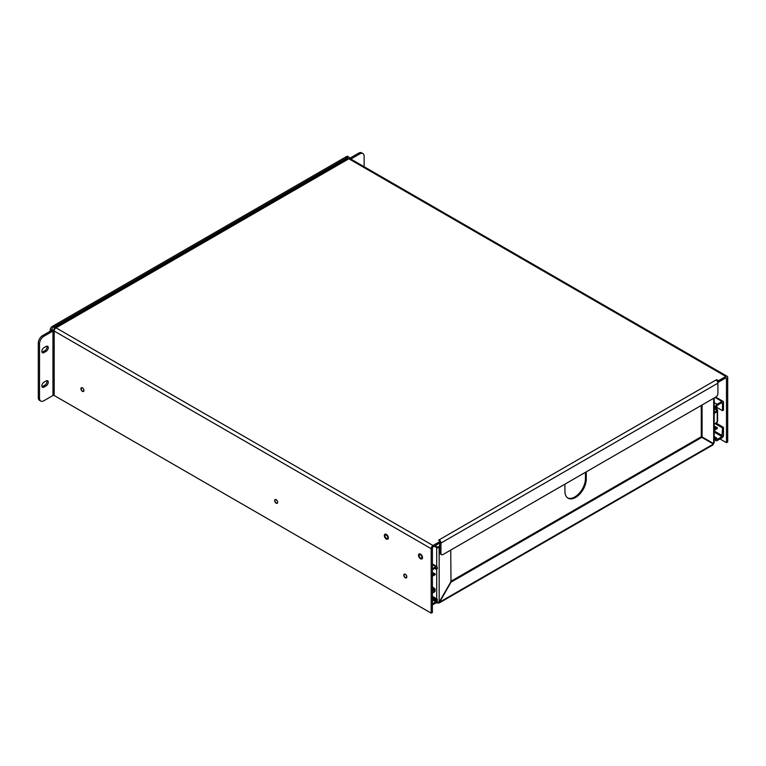 <?xml version="1.0" encoding="UTF-8"?>
<svg xmlns="http://www.w3.org/2000/svg" width="766" height="766" viewBox="0 0 766 766"><rect width="100%" height="100%" fill="white"/><g stroke="black" fill="none" stroke-linecap="round" stroke-linejoin="round"><path stroke-width="1.15" d="M432.417 588.173L433.326 588.872A2.413 1.398 60 0 1 434.169 589.801L433.996 590.921L432.417 591.007M432.34 576.243L434.169 575.237A2.413 1.398 60 0 1 433.882 575.304M432.417 593.143L434.954 591.534L435.145 589.236A2.413 1.398 -120 0 0 434.303 588.307L432.417 586.861M432.417 574.72L433.039 575.075L434.054 574.318A2.078 1.197 -60 0 1 434.954 573.973L435.145 574.682M434.954 591.534A2.078 1.197 -60 0 1 434.054 592.233L432.991 592.673M432.34 591.649L432.886 591.285M433.039 575.075L432.417 574.931M432.417 597.49L436.314 599.74L435.816 601.856L432.417 603.819M432.417 604.948L435.816 602.986A2.078 1.197 120 0 0 437.281 600.439L437.281 599.175L436.314 599.74M432.417 569.77L435.816 567.807L436.314 569.358L437.281 568.793L437.281 567.529A2.078 1.197 120 0 0 436.859 566.581A2.078 1.197 120 0 0 435.816 566.687L432.417 568.65M432.417 596.36L437.281 599.175M434.724 568.439L436.314 569.358M714.046 413.544L717.34 411.466L717.302 410.969L715.406 412.051L714.18 411.342M714.18 427.964L714.975 428.424L714.046 429.238M714.18 430.329L715.463 429.592L714.391 430.387A2.078 1.197 -60 0 1 714.18 430.521M714.18 412.568A2.078 1.197 -60 0 1 714.391 412.462L715.406 412.051M714.975 428.424L715.549 428.137L714.18 427.342M715.463 429.592L717.302 428.529L717.34 427.773L715.549 428.137M714.18 425.944L717.34 427.773M714.18 411.112L715.597 411.936L717.206 410.557L714.18 408.814M715.703 397.104L723.047 401.346A2.078 1.197 120 0 1 723.477 402.303L723.477 410.126L722.51 410.681L722.51 402.859L722.012 402.571L722.51 402.859M716.986 407.493L716.986 409.58A2.078 1.197 180 0 1 717.598 410.423A2.078 1.197 180 0 1 717.311 411.026M716.986 422.162L716.986 423.636L723.477 427.38L723.477 435.203A2.078 1.197 -60 0 1 722.012 437.75L717.091 440.594A2.078 1.197 120 0 1 716.047 440.689A2.078 1.197 120 0 1 715.626 439.741L715.626 438.478L714.18 437.645M714.18 407.273L715.626 408.096L716.593 407.541L717.091 405.415L722.012 402.571M723.047 401.346A2.078 1.197 120 0 0 722.012 401.451L717.091 404.295A2.078 1.197 120 0 0 715.626 406.832L715.626 408.096M723.477 427.38L722.51 427.945L722.012 436.63L717.091 439.464L716.593 437.913L715.626 438.478M722.51 427.945L716.019 424.201L716.986 423.636M716.019 424.201L716.019 422.956M714.18 424.469L717.225 421.961A2.078 1.197 0 0 0 717.598 421.281L717.598 410.423M716.019 409.867L716.019 407.876M716.986 409.58L716.248 410.002M716.593 407.273L722.51 410.681M714.18 436.524L716.593 437.913M386.342 539.025A2.834 1.637 60 0 1 384.484 536.526A2.834 1.637 60 0 1 384.925 534.247A2.834 1.637 60 0 1 387.759 535.894A2.834 1.637 60 0 1 387.759 539.168A2.834 1.637 60 0 1 386.342 539.025M420.505 558.759A2.834 1.637 60 0 1 418.657 556.25A2.834 1.637 60 0 1 419.088 553.981A2.834 1.637 60 0 1 421.932 555.618A2.834 1.637 60 0 1 421.932 558.893A2.834 1.637 60 0 1 420.505 558.759M440.45 541.227L433.029 545.507A2.614 1.503 120 0 0 431.181 548.705L431.181 613.154L432.417 612.446L432.417 547.996A0.871 0.498 -60 0 1 433.029 546.924L440.45 542.644L440.45 541.227L438.602 540.164L439.11 539.867L439.11 540.461M718.441 382.148L725.852 377.868A0.871 0.498 -60 0 1 726.474 378.222L726.474 442.671L727.7 441.963L727.7 377.514A2.614 1.503 120 0 0 727.164 376.317A2.614 1.503 120 0 0 725.852 376.451L718.441 380.731L718.441 382.148L717.541 381.631M716.593 380.338L716.593 379.658L718.441 380.731M440.45 541.294A2.614 1.503 60 0 1 440.957 543.065L440.957 553.263A3.016 1.743 -60 0 0 441.58 554.641A3.016 1.743 -60 0 0 443.093 554.488L715.789 397.056A3.016 1.743 -60 0 0 717.924 393.351L717.924 383.153A2.614 1.503 -120 0 0 716.086 379.955L716.593 379.658M439.732 543.065L439.732 552.554A3.016 1.743 120 0 0 440.354 553.933L441.58 554.641M54.185 329.935L54.185 328.911A2.614 1.503 60 0 1 54.731 327.724A2.614 1.503 60 0 1 56.033 327.848A2.614 1.503 120 0 0 54.185 331.046L54.185 395.495L431.181 613.154M54.185 395.495A0.871 0.498 0 0 0 52.959 395.495L52.959 331.046L43.806 336.331A6.042 3.485 120 0 0 39.526 343.733L39.526 398.31A6.042 3.485 120 0 0 40.78 401.078A6.042 3.485 120 0 0 43.806 400.781L52.959 395.495M82.412 391.34A2.135 1.235 60 0 1 81.014 389.454A2.135 1.235 60 0 1 81.34 387.74A2.135 1.235 60 0 1 83.484 388.975A2.135 1.235 60 0 1 83.484 391.445A2.135 1.235 60 0 1 82.412 391.34M276.143 503.195A2.135 1.235 60 0 1 274.745 501.309A2.135 1.235 60 0 1 275.08 499.595A2.135 1.235 60 0 1 277.215 500.83A2.135 1.235 60 0 1 277.215 503.3A2.135 1.235 60 0 1 276.143 503.195M420.505 558.041A1.972 1.139 60 0 1 419.222 556.308A1.972 1.139 60 0 1 419.529 554.728A1.972 1.139 60 0 1 421.491 555.867A1.972 1.139 60 0 1 421.491 558.146A1.972 1.139 60 0 1 420.505 558.041M386.342 538.316A1.972 1.139 60 0 1 385.049 536.583A1.972 1.139 60 0 1 385.355 535.003A1.972 1.139 60 0 1 387.328 536.143A1.972 1.139 60 0 1 387.328 538.412A1.972 1.139 60 0 1 386.342 538.316M405.3 577.765A2.135 1.235 60 0 1 403.902 575.879A2.135 1.235 60 0 1 404.237 574.165A2.135 1.235 60 0 1 406.373 575.4A2.135 1.235 60 0 1 406.373 577.87A2.135 1.235 60 0 1 405.3 577.765M726.474 442.671L719.983 438.928M727.164 376.317L350.158 158.658A2.614 1.503 120 0 0 348.856 158.792A2.614 1.503 -120 0 0 347.553 158.658L54.731 327.724M716.086 379.955L439.11 539.867A2.614 1.503 60 0 1 440.393 541.198M43.806 336.331L42.57 335.623L51.724 330.338A2.614 1.503 180 0 1 54.386 329.974M46.132 351.345L43.997 352.58A3.016 1.743 -60 0 1 42.484 352.733A3.016 1.743 -60 0 1 42.025 350.311A3.016 1.743 -60 0 1 43.997 347.649L46.132 346.414A3.016 1.743 -60 0 1 47.645 346.27A3.016 1.743 -60 0 1 48.105 348.693A3.016 1.743 -60 0 1 46.132 351.345L44.907 350.637L42.772 351.872A3.016 1.743 -60 0 1 42.006 352.149M46.132 385.873L43.997 387.108A3.016 1.743 -60 0 1 42.484 387.251A3.016 1.743 -60 0 1 42.025 384.838A3.016 1.743 -60 0 1 43.997 382.177L46.132 380.941A3.016 1.743 -60 0 1 47.645 380.788A3.016 1.743 -60 0 1 48.105 383.211A3.016 1.743 -60 0 1 46.132 385.873L44.907 385.164L42.772 386.399A3.016 1.743 -60 0 1 42.006 386.677M42.57 335.623A6.042 3.485 120 0 0 38.3 343.015L38.3 397.602A6.042 3.485 120 0 0 39.554 400.369L40.78 401.078M46.898 346.136A3.016 1.743 -60 0 1 44.907 350.637M46.898 380.664A3.016 1.743 -60 0 1 44.907 385.164M52.959 331.046A0.871 0.498 180 0 1 54.185 331.046L431.181 548.705M349.181 158.639A2.614 1.503 180 0 1 349.468 158.438L358.632 153.143A6.042 3.485 -60 0 1 361.648 152.846L362.883 153.554A6.042 3.485 -60 0 1 364.128 156.321L364.128 166.72M350.847 159.06L359.857 153.861A6.042 3.485 -60 0 1 362.883 153.554M50.173 331.228L50.173 330.098A3.016 1.743 -60 0 1 52.308 326.402L346.366 156.628A3.016 1.743 -60 0 1 347.869 156.484L349.105 157.193A3.016 1.743 -60 0 1 349.717 158.294M51.418 330.51A3.016 1.743 -60 0 1 53.543 327.111L347.592 157.336A3.016 1.743 -60 0 1 349.105 157.193M437.855 602.363L437.855 603.062A1.206 0.699 180 0 1 438.008 603.062L438.008 602.363M435.107 545.727L437.52 547.125L439.732 546.33M450.743 581.394L701.024 436.898L701.847 437.367L450.992 582.198L439.09 603.034L713.022 444.874M712.37 444.673L713.433 444.05L701.847 437.367M438.506 601.913L439.311 602.545L438.008 603.062M713.433 444.05L439.406 602.258L436.63 602.354A1.206 0.699 60 0 1 436.668 602.335A1.206 0.699 60 0 1 436.706 602.315L436.706 602.124M439.732 547.269L439.167 547.594A1.743 1.005 180 0 1 436.706 547.594L434.284 546.206M713.673 398.272L713.673 443.629L712.916 443.198M450.743 550.074L450.992 582.198M450.743 582.055L439.167 602.124L439.167 547.594M701.273 405.434L701.273 436.476L713.673 443.629L713.673 442.403M702.087 436.946L702.087 404.965M437.855 603.062L436.563 602.315M436.199 602.698L436.773 603.034L436.63 602.354M439.732 545.363L438.659 546.943M585.454 472.296L585.454 478.482A15.1 8.723 -60 0 1 579.134 493.4A15.1 8.723 -60 0 1 567.654 497.948M586.277 471.827L586.277 478.961A15.1 8.723 -60 0 1 579.69 494.156A15.1 8.723 -60 0 1 568.046 498.197A15.1 8.723 -60 0 1 564.925 491.284L564.925 484.16M82.479 388.017A1.886 1.092 60 0 1 83.714 389.674A1.886 1.092 60 0 1 83.427 391.187A1.886 1.092 60 0 1 81.541 390.105A1.886 1.092 60 0 1 81.541 387.922A1.886 1.092 60 0 1 82.479 388.017M276.22 499.863A1.886 1.092 60 0 1 277.445 501.529A1.886 1.092 60 0 1 277.158 503.042A1.886 1.092 60 0 1 275.272 501.95A1.886 1.092 60 0 1 275.272 499.777A1.886 1.092 60 0 1 276.22 499.863M405.367 574.433A1.886 1.092 60 0 1 406.602 576.099A1.886 1.092 60 0 1 406.315 577.612A1.886 1.092 60 0 1 404.429 576.52A1.886 1.092 60 0 1 404.429 574.337A1.886 1.092 60 0 1 405.367 574.433M434.169 589.801L432.417 588.786M433.996 590.921L432.417 590.012M434.303 588.307L433.326 588.872M432.417 573.37L434.054 574.318M434.954 573.973L432.991 575.113M432.943 575.142L432.417 575.438M432.417 592.999L432.943 592.702M432.417 599.893L435.816 601.856M432.417 564.724L435.816 566.687M432.417 598.753L436.314 601.004M436.314 568.094L435.816 567.807M715.501 429.563L717.302 428.529M715.463 412.031L714.18 412.769M715.09 397.458L722.012 401.451M717.225 411.553L717.225 421.961M722.51 435.768L714.18 430.961M714.18 406.009L715.626 406.832M717.091 404.295L714.18 402.61M715.626 439.741L714.18 438.908M714.18 432.11L722.012 436.63M717.091 439.464L716.593 439.177M726.474 378.222L725.852 377.868M725.852 376.451L348.856 158.792L56.033 327.848L433.029 545.507M440.957 543.065L717.924 383.153M440.957 553.263L439.732 552.554M39.526 398.31L38.3 397.602M42.772 351.872L43.997 352.58M38.3 343.015L39.526 343.733M42.772 386.399L43.997 387.108M358.632 153.143L359.857 153.861M346.366 156.628L347.592 157.336M52.308 326.402L53.543 327.111M50.173 330.098L51.159 330.663M436.706 547.594L436.706 566.495M436.706 569.128L436.706 598.84M586.277 478.961L585.454 478.482M432.417 572.403L435.289 574.06M435.232 574.634L434.255 575.199M432.417 564.015L436.859 566.581M714.18 439.617L716.047 440.689M714.18 442.872L714.18 397.985"/></g></svg>
